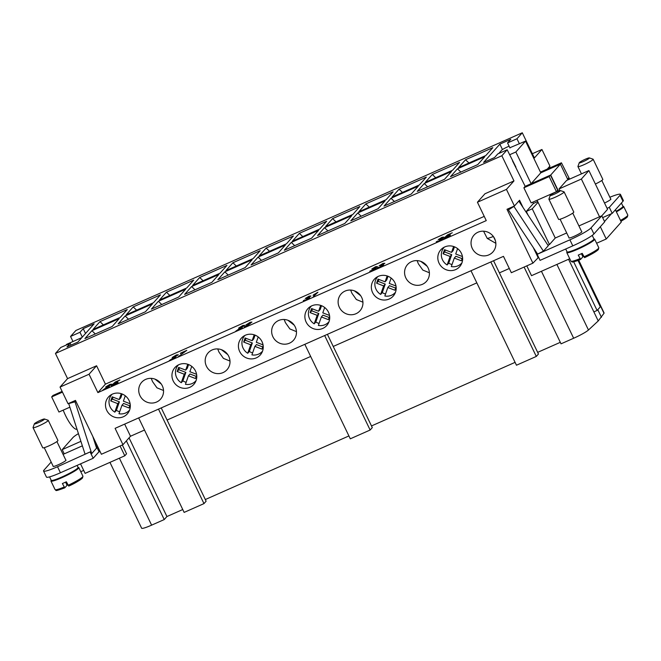 <?xml version="1.0" encoding="UTF-8"?>
<svg xmlns="http://www.w3.org/2000/svg" width="661" height="661" viewBox="0 0 661 661"><rect width="100%" height="100%" fill="white"/><g stroke="black" fill="none" stroke-linecap="round" stroke-linejoin="round"><path stroke-width="0.99" d="M610.698 198.978A7.172 0.826 154.3 0 1 610.896 199.06A7.172 0.826 154.3 0 1 610.756 199.366A7.172 0.826 154.3 0 1 604.526 203.043M581.663 231.623A7.172 0.826 154.3 0 1 581.862 231.705A7.172 0.826 154.3 0 1 581.721 232.019A7.172 0.826 154.3 0 1 574.888 235.969A7.172 0.826 154.3 0 1 568.939 237.927A7.172 0.826 154.3 0 1 568.989 237.72M579.259 162.738L577.937 166.44A8.436 0.967 -25.7 0 0 577.937 166.564A8.436 0.967 -25.7 0 0 583.927 164.721A8.436 0.967 -25.7 0 0 593.14 159.243A8.436 0.967 -25.7 0 0 593.041 159.169L589.331 157.896A5.627 0.644 -25.7 0 0 585.406 159.177A5.627 0.644 -25.7 0 0 579.259 162.738A5.627 0.644 -25.7 0 0 583.25 161.598A5.627 0.644 -25.7 0 0 589.331 157.896M595.379 184.039A8.436 0.967 -25.7 0 0 602.832 179.379L593.14 159.243M616.102 211.28A14.906 1.71 -25.7 0 0 622.951 206.273L621.398 203.051M616.374 211.85A15.467 1.776 -25.7 0 0 623.703 206.538A15.467 1.776 -25.7 0 0 622.976 206.356M560.288 190.542L563.998 191.814A8.436 0.967 154.3 0 1 564.106 191.897A8.436 0.967 154.3 0 1 554.885 197.366A8.436 0.967 154.3 0 1 548.903 199.209A8.436 0.967 154.3 0 1 548.903 199.085L550.225 195.392A5.627 0.644 154.3 0 1 556.364 191.822A5.627 0.644 154.3 0 1 560.288 190.542A5.627 0.644 154.3 0 1 554.215 194.243A5.627 0.644 154.3 0 1 550.225 195.392M564.106 191.897L573.789 212.032A8.436 0.967 154.3 0 1 564.577 217.502A8.436 0.967 154.3 0 1 558.586 219.345L548.903 199.209M592.223 235.407L593.917 238.927A14.906 1.71 154.3 0 1 577.631 248.594A14.906 1.71 154.3 0 1 567.055 251.849L565.692 249.007M581.416 253.7L582.919 256.815L580.639 259.376L578.243 255.096A15.467 1.776 -25.7 0 0 580.193 254.254A15.467 1.776 -25.7 0 0 582.209 253.337L584.58 257.641C591.628 254.311 596.214 251.626 598.337 249.594L598.783 247.743A15.467 1.776 154.3 0 1 598.486 248.412A15.467 1.776 154.3 0 1 583.903 256.865M593.933 239.001A15.467 1.776 154.3 0 1 594.66 239.183A15.467 1.776 154.3 0 1 577.772 249.214A15.467 1.776 154.3 0 1 566.791 252.601A15.467 1.776 154.3 0 1 567.105 251.915M580.639 259.376L580.606 259.401C578.02 260.74 571.426 262.491 572.195 261.954L570.914 261.153L566.791 252.601M495.857 243.322L487.223 238.398L483.571 231.193M472.301 248.478A12.65 12.121 41.7 0 1 474.003 235.126A12.65 12.121 41.7 0 1 494.618 238.588A12.65 12.121 41.7 0 1 492.916 251.94A12.65 12.121 41.7 0 1 472.301 248.478M439.069 263.194A12.65 12.121 41.7 0 1 440.771 249.841A12.65 12.121 41.7 0 1 461.386 253.312A12.65 12.121 41.7 0 1 459.684 266.664A12.65 12.121 41.7 0 1 439.069 263.194M429.394 272.762L422.817 270.085L418.372 263.813L417.108 260.624M405.829 277.909A12.65 12.121 41.7 0 1 407.54 264.557A12.65 12.121 41.7 0 1 428.154 268.027A12.65 12.121 41.7 0 1 426.452 281.379A12.65 12.121 41.7 0 1 405.829 277.909M372.597 292.625A12.65 12.121 41.7 0 1 374.308 279.273A12.65 12.121 41.7 0 1 394.923 282.743A12.65 12.121 41.7 0 1 393.212 296.095A12.65 12.121 41.7 0 1 372.597 292.625M362.93 302.193L356.353 299.516L351.908 293.244L350.644 290.063M339.366 307.348A12.65 12.121 41.7 0 1 341.076 293.996A12.65 12.121 41.7 0 1 361.691 297.458A12.65 12.121 41.7 0 1 359.981 310.81A12.65 12.121 41.7 0 1 339.366 307.348M306.134 322.064A12.65 12.121 41.7 0 1 307.844 308.712A12.65 12.121 41.7 0 1 328.459 312.174A12.65 12.121 41.7 0 1 326.749 325.526A12.65 12.121 41.7 0 1 306.134 322.064M296.459 331.632L289.882 328.955L285.445 322.684L284.172 319.494M272.902 336.78A12.65 12.121 41.7 0 1 274.604 323.427A12.65 12.121 41.7 0 1 295.219 326.898A12.65 12.121 41.7 0 1 293.517 340.25A12.65 12.121 41.7 0 1 272.902 336.78M239.67 351.495A12.65 12.121 41.7 0 1 241.372 338.143A12.65 12.121 41.7 0 1 261.987 341.613A12.65 12.121 41.7 0 1 260.285 354.965A12.65 12.121 41.7 0 1 239.67 351.495M229.995 361.063L223.418 358.386L218.981 352.115L217.709 348.934M206.439 366.219A12.65 12.121 41.7 0 1 208.141 352.867A12.65 12.121 41.7 0 1 228.756 356.329A12.65 12.121 41.7 0 1 227.054 369.681A12.65 12.121 41.7 0 1 206.439 366.219M173.207 380.934A12.65 12.121 41.7 0 1 174.909 367.582A12.65 12.121 41.7 0 1 195.524 371.044A12.65 12.121 41.7 0 1 193.822 384.396A12.65 12.121 41.7 0 1 173.207 380.934M163.531 390.502L156.954 387.825L152.509 381.554L151.245 378.365M139.975 395.65A12.65 12.121 41.7 0 1 141.677 382.298A12.65 12.121 41.7 0 1 162.292 385.768A12.65 12.121 41.7 0 1 160.59 399.12A12.65 12.121 41.7 0 1 139.975 395.65M106.743 410.365A12.65 12.121 41.7 0 1 108.445 397.013A12.65 12.121 41.7 0 1 129.06 400.483A12.65 12.121 41.7 0 1 127.358 413.836A12.65 12.121 41.7 0 1 106.743 410.365M53.144 466.17A7.172 0.826 -25.7 0 0 53.087 466.377A7.172 0.826 -25.7 0 0 59.036 464.419A7.172 0.826 -25.7 0 0 65.869 460.469A7.172 0.826 -25.7 0 0 66.009 460.155A7.172 0.826 -25.7 0 0 65.811 460.073M34.372 423.841L33.05 427.535A8.436 0.967 -25.7 0 0 33.05 427.659A8.436 0.967 -25.7 0 0 39.04 425.816A8.436 0.967 -25.7 0 0 48.253 420.346A8.436 0.967 -25.7 0 0 48.154 420.264L44.444 418.991A5.627 0.644 -25.7 0 0 40.519 420.272A5.627 0.644 -25.7 0 0 34.372 423.841A5.627 0.644 -25.7 0 0 38.363 422.693A5.627 0.644 -25.7 0 0 44.444 418.991M33.05 427.659L42.742 447.794A8.436 0.967 -25.7 0 0 48.732 445.952A8.436 0.967 -25.7 0 0 57.945 440.482L48.253 420.346M49.567 476.887L51.211 480.299A14.906 1.71 -25.7 0 0 61.787 477.044A14.906 1.71 -25.7 0 0 78.064 467.377L77.106 465.385M65.563 482.15L67.067 485.265L64.786 487.826L62.39 483.546A15.467 1.776 -25.7 0 0 64.34 482.704A15.467 1.776 -25.7 0 0 66.356 481.786L68.761 486.075A14.344 1.644 -25.7 0 0 82.129 478.308M51.252 480.365A15.467 1.776 -25.7 0 0 50.947 481.051A15.467 1.776 -25.7 0 0 61.919 477.663A15.467 1.776 -25.7 0 0 78.816 467.633A15.467 1.776 -25.7 0 0 78.089 467.451M77.015 429.278A19.681 5.189 -113.9 0 1 63.192 410.134M596.619 243.248L606.236 238.993L621.29 222.063L615.391 209.81M526.8 265.862L531.518 275.67L569.749 258.74M437.532 241.116L438.656 241.125L441.399 239.373L439.391 239.794L442.688 237.638L438.226 239.613L442.06 237.258L443.878 237.117L441.804 238.555L442.655 238.811L438.276 241.546L436.268 241.934L437.524 241.306M441.804 238.555L442.68 238.861M438.251 239.67L442.085 237.307L443.903 237.167M439.929 239.282L442.746 237.514M437.557 241.166L438.681 241.174L441.482 239.199M437.499 241.191L436.334 241.752M369.78 271.341L374.936 268.804L372.928 269.234L376.216 267.069L375.25 267.102L371.763 269.052L375.597 266.689L377.414 266.548L375.341 267.986L376.192 268.242L371.812 270.985L369.796 271.365M375.341 267.986L376.216 268.292M371.788 269.101L375.622 266.738L377.439 266.598M373.465 268.713L376.283 266.953M374.961 268.853L372.217 270.605L371.094 270.597M371.036 270.63L369.863 271.184M304.597 299.987L305.729 299.987L308.472 298.243L306.464 298.665L309.753 296.508L305.299 298.483L309.133 296.12L310.951 295.988L308.877 297.425L309.72 297.681L305.341 300.416L303.333 300.805L304.589 300.177M308.877 297.425L309.745 297.731M305.324 298.541L309.158 296.178L310.976 296.037M307.001 298.152L309.819 296.384M304.622 300.036L305.754 300.044L308.555 298.07M304.572 300.061L303.399 300.615M242.405 328.005L235.737 331.202L243.645 325.699L235.762 331.252M243.603 325.906L242.43 325.923L238.654 328.079L242.843 325.485L244.777 325.336L237.828 329.971M238.679 328.129L242.868 325.534L244.793 325.386M175.942 357.444L169.274 360.633L177.181 355.164M169.299 360.683L177.14 355.345L175.966 355.362L172.191 357.51L176.371 354.916L178.305 354.775L171.364 359.41M172.215 357.56L176.396 354.965L178.33 354.825M109.478 386.875L102.81 390.073L110.709 384.57L102.835 390.122M110.676 384.776L109.503 384.793L105.727 386.949L109.908 384.355L111.841 384.206L104.892 388.842M105.752 386.999L109.933 384.405L111.866 384.256M111.304 385.817L116.683 383.083L115.51 383.016L112.37 384.619L115.229 382.041L119.955 379.943L115.716 382.124L114.204 383.479L116.237 382.422C117.708 381.868 118.286 381.884 117.972 382.488L113.37 385.437L111.321 385.842M114.204 383.479L116.262 382.471C117.732 381.918 118.311 381.934 117.997 382.537M119.864 380.05L115.254 382.091L112.519 384.562M112.659 385.074L113.775 385.057L116.799 382.843M112.601 385.099L111.387 385.66M184.849 351.512L180.627 353.081L186.79 350.347L178.272 356.717M186.699 350.446L180.296 353.528M247.007 324.51L248.106 324.576L250.8 322.808L249.841 322.642L246.917 324.749M247.032 324.568L248.123 324.625L250.825 322.857M245.52 326.253L246.495 326.22L250.18 323.601L247.404 325.162L245.818 325.03L250.081 322.279L251.907 322.064L246.09 326.658L244.322 327.005L245.512 326.402M245.842 325.08L250.106 322.328L251.915 322.089M250.18 323.601L246.52 326.27L245.545 326.303M245.487 326.327L244.38 326.84M315.95 293.674L313.05 295.335L317.949 292.22L313.116 296.938M317.858 292.319L317.189 292.559M313.496 294.839L317.214 292.608M378.464 267.275L379.588 267.284L382.331 265.532L380.323 265.953L383.62 263.797L379.158 265.772L382.992 263.417L384.809 263.276L382.736 264.714L383.587 264.97L379.207 267.705L377.2 268.093L378.456 267.465M382.736 264.714L383.611 265.02M379.183 265.829L383.016 263.466L384.834 263.326M380.86 265.441L383.677 263.673M378.489 267.325L379.612 267.333L382.413 265.358M378.431 267.35L377.266 267.912M443.63 238.646L449.009 235.911L447.836 235.845L444.696 237.448L447.555 234.862L452.281 232.771L448.042 234.952L446.53 236.308L448.563 235.25C450.034 234.688 450.612 234.713 450.298 235.308L445.696 238.266L443.647 238.671M446.53 236.308L448.588 235.299C450.058 234.746 450.637 234.762 450.323 235.366M452.19 232.87L447.58 234.911L444.845 237.39M444.985 237.894L446.101 237.886L449.125 235.671M444.919 237.927L443.713 238.489M89.045 374.233L60.035 387.082L67.562 378.621L96.58 365.764L89.045 374.233L97.894 392.609L486.265 220.609L477.424 202.233L484.951 193.772L513.969 180.924L506.442 189.385L514.432 206.001L519.546 200.258L523 207.438M97.894 392.609L105.421 384.14L484.232 216.378M538.583 257.278L532.915 263.161L511.341 272.712L503.467 256.352L115.097 428.345L122.963 444.704L130.498 436.243L144.503 430.038M493.337 236.473A14.063 1.619 154.3 0 1 487.223 238.398M492.966 236.613L493.56 236.828M559.842 190.566L559.057 188.922L581.374 179.04L588.901 170.571L607.558 209.339L601.783 215.825M578.92 225.93L599.544 216.791L581.374 179.04M559.057 188.922L566.584 180.461L588.901 170.571M556.719 191.673L557.983 190.128L550.712 175.025L560.388 164.151L567.65 179.255L568.956 177.792L569.592 179.123M602.65 217.618L612.21 213.379L609.302 207.339L607.071 208.331M599.544 216.791L601.774 215.808L604.683 221.848L593.925 233.936A19.681 2.264 154.3 0 1 572.806 245.859L540.07 260.36L537.162 254.32L543.441 251.163L513.903 206.43L508.416 209.884L537.5 253.931M532.783 202.167L533.402 203.456L526.305 211.437L528.081 215.139M560.388 164.151L540.789 172.835L531.122 183.7L550.464 175.14L557.727 190.244L556.438 191.69L531.147 202.894L523.876 187.798L525.165 186.344L550.712 175.025M512.49 160.813L525.165 186.344M531.122 183.708L515.853 151.997L525.536 141.107L540.797 172.827L560.14 164.259L561.429 162.804L568.956 177.792M568.7 177.908L567.601 179.148M537.096 200.258L556.686 191.591M537.087 200.266L555.257 238.018L549.456 244.545L547.944 245.214M566.7 232.953L555.257 238.018M518.802 201.084L548.283 245.727L543.441 251.163M601.774 215.808L591.025 227.896A19.681 2.264 154.3 0 1 569.898 239.819L537.162 254.32M549.456 244.545L532.254 208.802L538.062 202.283M420.826 261.384L427.138 266.276M354.354 290.823L360.675 295.715M287.89 320.255L294.211 325.146M221.427 349.694L227.748 354.585M154.963 379.125L161.276 384.016M122.326 444.993L126.565 453.801L124.797 455.793L85.112 473.367L80.543 463.865M83.691 470.409L80.774 471.698M120.079 445.985L124.797 455.793M51.161 462.047L43.923 470.186A19.681 2.264 -25.7 0 0 43.552 471.037L46.452 477.077A19.681 2.264 -25.7 0 0 60.424 472.772L93.168 458.271L98.646 452.107L100.051 451.488M60.035 387.082L68.025 403.697L75.47 400.401L101.389 454.264L122.963 444.704M65.951 345.166L66.728 344.298L81.881 337.589M109.949 462.37L141.636 528.222A14.063 1.619 -25.7 0 0 151.617 525.148L164.234 519.563L166.927 516.538L182.758 509.532M126.367 440.879L164.234 519.563M600.337 226.74L606.236 238.993M611.466 213.71L604.526 221.518M612.21 213.379L622.968 201.291A19.681 2.264 -25.7 0 0 623.34 200.44L620.439 194.4A19.681 2.264 154.3 0 1 620.059 195.251L609.302 207.339M568.543 259.277L593.867 311.893L597.09 310.463L573.682 261.814M577.995 260.451L600.32 306.836L597.09 310.463M524.099 267.061L561.04 343.836L573.657 338.242A14.063 1.619 -25.7 0 0 588.464 330.013L598.23 320.949L603.997 313.289A14.063 1.619 -25.7 0 0 604.08 312.926L578.697 260.178M324.667 335.54L370.135 430.022L372.292 427.609L327.402 334.326M370.135 430.022L350.297 438.813L304.828 344.323M138.661 417.909L184.138 512.399L203.976 503.608L206.125 501.195L161.234 407.911M203.976 503.608L158.5 409.126M470.987 270.737L516.464 365.227L536.302 356.436L538.451 354.015L493.56 260.74M536.302 356.436L490.826 261.946M537.657 352.354L560.313 342.324M129.06 437.863L166.927 516.538M371.49 425.948L515.084 362.352M205.331 499.534L348.917 435.938M499.402 272.869L509.309 268.482M333.235 346.455L476.829 282.867M124.656 424.114L130.498 436.243M167.076 420.041L310.662 356.453M100.009 451.397L99.059 451.818L95.118 443.622M593.867 311.893L598.23 320.949M597.784 309.687L601.452 317.321M538.541 257.187L537.864 257.592M69.876 407.176L58.945 412.018L51.674 396.914L52.963 395.46L62.117 391.411M62.465 392.138L51.674 396.914M67.629 484.43L66.835 484.786M90.797 451.628L85.054 454.165L68.719 403.59L75.015 401.822L91.73 453.57L90.797 451.628L57.524 466.732A19.681 2.264 -25.7 0 1 43.552 471.037M92.763 436.334L96.572 448.133L91.73 453.57M75.015 401.822L75.751 400.996M82.361 445.836L63.076 454.38M78.419 433.624A19.681 2.264 -25.7 0 0 72.966 437.541L62.208 449.629L80.915 441.341M93.168 458.271L90.26 452.231M64.241 453.859L62.208 449.629M532.915 263.161L506.995 209.289L514.432 206.001M538.029 257.41L533.262 247.52M547.275 169.076L549.927 166.093L541.929 149.485L534.402 157.946L522.289 132.778L516.968 138.76L519.406 143.825M506.442 189.385L477.424 202.233M532.369 153.716L541.929 149.485M515.91 167.101L507.177 149.766L501.856 155.748L513.969 180.924M91.912 330.707L119.195 318.619L112.196 326.484L84.922 338.564L91.912 330.707L95.316 333.962M125.144 315.983L152.427 303.903L145.437 311.761L118.154 323.849L125.144 315.983L128.548 319.246M158.376 301.267L185.658 289.188L178.668 297.045L151.386 309.125L158.376 301.267L161.78 304.523M191.607 286.552L218.89 274.472L211.9 282.33L184.617 294.409L191.607 286.552L195.012 289.807M224.839 271.836L252.122 259.748L245.132 267.614L217.849 279.694L224.839 271.836L228.243 275.092M258.071 257.112L285.354 245.033L278.364 252.899L251.081 264.978L258.071 257.112L261.475 260.376M291.303 242.397L318.585 230.317L311.595 238.175L284.313 250.255L291.303 242.397L294.707 245.652M324.534 227.681L351.817 215.602L344.827 223.459L317.544 235.539L324.534 227.681L327.939 230.937M357.775 212.966L385.049 200.886L378.059 208.744L350.784 220.824L357.775 212.966L361.179 216.221M391.006 198.25L418.281 186.162L411.291 194.028L384.016 206.108L391.006 198.25L394.41 201.506M424.238 183.527L451.521 171.447L444.523 179.305L417.248 191.393L424.238 183.527L427.642 186.782M127.259 309.555L120.269 317.412L92.986 329.492L99.976 321.634L127.259 309.555M99.976 321.634L103.38 324.89M160.491 294.839L153.501 302.697L126.218 314.776L133.208 306.919L160.491 294.839M133.208 306.919L136.612 310.174M193.723 280.115L186.733 287.981L159.45 300.061L166.44 292.203L193.723 280.115M166.44 292.203L169.844 295.459M226.954 265.4L219.964 273.257L192.681 285.345L199.672 277.48L226.954 265.4M199.672 277.48L203.076 280.735M260.186 250.684L253.196 258.542L225.913 270.622L232.903 262.764L260.186 250.684M232.903 262.764L236.308 266.019M293.418 235.969L286.428 243.826L259.145 255.906L266.143 248.049L293.418 235.969M266.143 248.049L269.539 251.304M326.65 221.245L319.66 229.111L292.385 241.191L299.375 233.333L326.65 221.245M299.375 233.333L302.779 236.588M359.881 206.529L352.891 214.387L325.617 226.475L332.607 218.609L359.881 206.529M332.607 218.609L336.011 221.873M393.121 191.814L386.123 199.672L358.849 211.751L365.839 203.894L393.121 191.814M365.839 203.894L369.243 207.149M426.353 177.098L419.363 184.956L392.08 197.036L399.07 189.178L426.353 177.098M399.07 189.178L402.475 192.434M459.585 162.375L452.595 170.241L425.312 182.32L432.302 174.463L459.585 162.375M432.302 174.463L435.706 177.718M457.47 168.811L484.753 156.731L477.763 164.589L450.48 176.669L457.47 168.811L460.874 172.067M492.817 147.659L485.827 155.525L458.544 167.605L465.534 159.739L492.817 147.659M465.534 159.739L468.938 163.003M67.562 378.621L55.45 353.445L501.856 155.748M96.58 365.764L105.421 384.14M522.289 132.778L75.883 330.475L70.553 336.457L79.981 332.285L83.212 328.657L94.118 323.824L77.882 342.084L66.968 346.918L70.198 343.29L60.771 347.463L55.45 353.445M72.991 341.522L70.553 336.457M507.177 149.766L497.758 153.939L494.527 157.566L483.612 162.399L499.856 144.139L510.771 139.306L507.541 142.933L516.968 138.76M79.981 332.285L82.303 337.11M83.212 328.657L85.533 333.483M70.198 343.29L71.066 345.1M507.541 142.933L509.978 147.998M499.856 144.139L502.467 149.568M583.481 255.981L582.68 256.336M540.45 172.1L561.429 162.804M556.438 191.69L549.175 176.594L550.464 175.14M523.876 187.798L549.175 176.594M509.854 147.75L525.536 141.107M509.59 154.773L515.853 151.997M533.402 203.456L537.707 201.555M508.416 209.884L510.209 207.868M550.216 167.778L549.456 166.622M609.872 197.251A19.681 2.264 154.3 0 1 620.439 194.4M498.725 153.509L501.641 150.221A5.627 0.644 154.3 0 1 507.681 146.816L509.102 146.188M526.305 211.437L532.254 208.802M129.622 410.01A11.807 11.311 41.7 0 1 129.416 410.25A11.807 11.311 41.7 0 1 118.98 413.745L121.963 405.251L123.574 403.433L129.763 405.813M119.682 411.729A11.807 11.311 41.7 0 1 116.419 410.324L114.799 412.142A11.807 11.311 41.7 0 1 110.172 407.011A11.807 11.311 41.7 0 1 111.767 394.551A11.807 11.311 41.7 0 1 111.982 394.32M125.276 395.807L123.392 401.161L130.118 403.747M122.145 394.006L120.831 397.74L119.22 399.558L121.277 393.683M114.799 412.142L117.782 403.648L110.734 400.938L112.172 396.848L119.22 399.558M113.031 397.178L112.345 399.12L119.393 401.83L116.419 410.324M110.734 400.938L112.345 399.12M117.782 403.648L119.393 401.83M130.234 404.474L129.011 407.961L121.963 405.251M195.879 380.819L196.086 380.587A11.807 11.311 41.7 0 1 195.879 380.819A11.807 11.311 41.7 0 1 185.444 384.314L188.426 375.812L190.038 374.002L196.226 376.382M186.154 382.298A11.807 11.311 41.7 0 1 182.882 380.893L181.271 382.702A11.807 11.311 41.7 0 1 176.636 377.58A11.807 11.311 41.7 0 1 178.23 365.12A11.807 11.311 41.7 0 1 178.445 364.889L178.23 365.12M191.74 366.368L189.864 371.722L196.59 374.308M188.608 364.566L187.294 368.309L185.683 370.119L187.741 364.252M181.271 382.702L184.245 374.209L177.198 371.499L178.635 367.409L185.683 370.119M179.495 367.739L178.817 369.689L185.865 372.399L182.882 380.893M177.198 371.499L178.817 369.689M184.245 374.209L185.865 372.399M196.697 375.035L195.474 378.522L188.426 375.812M262.343 351.379L262.549 351.156A11.807 11.311 41.7 0 1 262.343 351.379A11.807 11.311 41.7 0 1 251.907 354.874L254.89 346.381L256.501 344.563L262.69 346.942M252.618 352.858A11.807 11.311 41.7 0 1 249.346 351.454L247.735 353.271A11.807 11.311 41.7 0 1 243.099 348.149A11.807 11.311 41.7 0 1 244.694 335.681A11.807 11.311 41.7 0 1 244.909 335.449L244.694 335.681M258.203 336.936L256.328 342.291L263.053 344.877M255.072 335.135L253.758 338.87L252.147 340.688L254.204 334.821M247.735 353.271L250.717 344.778L243.669 342.067L245.099 337.978L252.147 340.688M245.958 338.308L245.281 340.25L252.328 342.96L249.346 351.454M243.669 342.067L245.281 340.25M250.717 344.778L252.328 342.96M263.161 345.604L261.938 349.091L254.89 346.381M328.806 321.948L329.013 321.717A11.807 11.311 41.7 0 1 328.806 321.948A11.807 11.311 41.7 0 1 318.371 325.443L321.353 316.941L322.965 315.132L329.153 317.511M319.081 323.427A11.807 11.311 41.7 0 1 315.809 322.023L314.198 323.832A11.807 11.311 41.7 0 1 309.571 318.709A11.807 11.311 41.7 0 1 311.157 306.25A11.807 11.311 41.7 0 1 311.372 306.018L311.157 306.25M324.667 307.497L322.791 312.851L329.517 315.437M321.535 305.696L320.23 309.439L318.61 311.248L320.676 305.382M314.198 323.832L317.181 315.338L310.133 312.628L311.562 308.538L318.61 311.248M312.43 308.869L311.744 310.819L318.792 313.529L315.809 322.023M310.133 312.628L311.744 310.819M317.181 315.338L318.792 313.529M329.624 316.165L328.401 319.651L321.353 316.941M395.278 292.509L395.476 292.286A11.807 11.311 41.7 0 1 395.278 292.509A11.807 11.311 41.7 0 1 384.842 296.004L387.817 287.51L389.436 285.692L395.617 288.072M385.545 293.988A11.807 11.311 41.7 0 1 382.273 292.583L380.662 294.401A11.807 11.311 41.7 0 1 376.035 289.278A11.807 11.311 41.7 0 1 377.621 276.81A11.807 11.311 41.7 0 1 377.836 276.579L377.621 276.81M391.138 278.066L389.255 283.42L395.98 286.006M388.007 276.265L386.693 280L385.082 281.817L387.139 275.951M380.662 294.401L383.644 285.907L376.596 283.197L378.034 279.107L385.082 281.817M378.893 279.438L378.208 281.379L385.256 284.09L382.273 292.583M376.596 283.197L378.208 281.379M383.644 285.907L385.256 284.09M396.088 286.734L394.865 290.22L387.817 287.51M461.742 263.078L461.94 262.847A11.807 11.311 41.7 0 1 461.742 263.078A11.807 11.311 41.7 0 1 451.306 266.573L454.289 258.079L455.9 256.261L462.089 258.641M452.008 264.557A11.807 11.311 41.7 0 1 448.745 263.152L447.125 264.962A11.807 11.311 41.7 0 1 442.498 259.839A11.807 11.311 41.7 0 1 444.093 247.379A11.807 11.311 41.7 0 1 444.308 247.148M457.602 248.627L455.718 253.981L462.444 256.567M454.471 246.826L453.157 250.569L451.546 252.378L453.603 246.512M447.125 264.962L450.108 256.468L443.06 253.758L444.498 249.668L451.546 252.378M445.357 249.998L444.671 251.948L451.719 254.659L448.745 263.152M443.06 253.758L444.671 251.948M450.108 256.468L451.719 254.659M462.56 257.294L461.337 260.781L454.289 258.079M620.489 220.41A15.467 1.776 -25.7 0 0 627.52 215.759A15.467 1.776 -25.7 0 0 627.818 215.098L623.703 206.538M620.91 221.286A14.344 1.644 -25.7 0 0 627.016 217.205M579.937 258.616A15.467 1.776 154.3 0 1 570.914 261.153M597.982 249.858A14.344 1.644 154.3 0 1 584.605 257.625M68.058 485.306A15.467 1.776 -25.7 0 0 82.633 476.862A15.467 1.776 -25.7 0 0 82.931 476.193L78.816 467.633M64.761 487.851C52.88 492.205 56.995 490.09 55.061 489.603A15.467 1.776 -25.7 0 0 64.084 487.066M119.393 458.189L151.617 525.148M578.482 260.26L603.997 313.289M541.433 271.283L573.657 338.242M556.901 264.433L588.464 330.013M60.424 472.772L57.524 466.732M593.925 233.936L591.025 227.896M572.806 245.859L569.898 239.819M622.968 201.291L620.059 195.251M610.838 199.267L601.799 180.478M627.818 215.098L627.372 216.948L620.919 221.295M569.129 238.01L560.09 219.221M53.285 466.459L44.237 447.671M68.727 486.091C74.272 483.662 78.857 480.977 82.485 478.043L82.931 476.193M55.061 489.603L50.947 481.051M493.494 236.688L495.403 240.645M65.951 460.362L56.912 441.573M594.66 239.183L598.783 247.743M572.757 213.123L581.804 231.912M581.457 173.876L577.937 166.564"/></g></svg>
